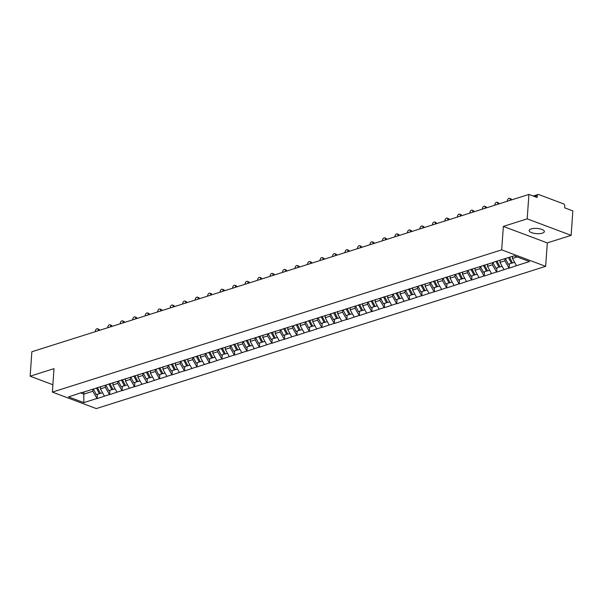 <?xml version="1.0" encoding="UTF-8"?>
<svg xmlns="http://www.w3.org/2000/svg" width="603" height="603" viewBox="0 0 603 603"><rect width="100%" height="100%" fill="white"/><g stroke="black" fill="none" stroke-linecap="round" stroke-linejoin="round"><path stroke-width="0.9" d="M542.391 233.15A7.62 2.616 4 0 1 533.934 233.293A7.62 2.616 4 0 1 529.155 230.504A7.62 2.616 4 0 1 531.137 228.921A7.62 2.616 4 0 1 539.595 228.778A7.62 2.616 4 0 1 544.366 231.567A7.62 2.616 4 0 1 542.391 233.15M571.139 235.358L527.195 218.859L503.347 226.411L547.29 242.903L571.139 235.358L572.85 210.907L564.634 207.824L564.755 206.038A1.786 1.266 72.4 0 0 563.556 203.867L538.683 194.535A1.786 1.266 72.4 0 0 538.027 194.505A1.786 1.266 72.4 0 0 537.25 195.711L537.122 197.498L528.906 194.415L31.861 351.753L30.15 376.197L52.876 384.729M547.29 242.903L545.647 266.345L96.307 408.585L52.363 392.093L501.704 249.853L545.647 266.345M512.618 256.313L512.475 258.438L516.477 265.674L529.487 261.551L514.193 255.815L493.94 262.041M516.477 265.674L509.136 268.177L509.429 263.986M505.02 258.717L504.869 260.85L509.136 268.177M508.872 268.079L496.653 272.126L496.94 267.943M492.53 262.667L492.38 264.8L496.653 272.126M496.39 272.028L484.164 276.084L484.458 271.893M480.048 266.624L479.898 268.75L484.164 276.084M483.9 275.986L471.674 280.033L471.968 275.85M467.559 270.574L467.408 272.707L471.674 280.033M471.418 279.935L459.192 283.983L459.486 279.8M455.077 274.523L454.926 276.656L459.192 283.983M458.928 283.885L446.702 287.94L446.996 283.749M442.587 278.48L442.436 280.606L446.702 287.94M446.439 287.842L434.22 291.89L434.514 287.706M430.097 282.43L429.954 284.563L434.22 291.89M433.956 291.792L421.731 295.847L422.025 291.656M417.615 286.387L417.464 288.513L421.731 295.847M421.467 295.741L409.249 299.797L409.543 295.606M405.126 290.337L404.982 292.47L409.249 299.797M408.985 299.699L396.759 303.746L397.053 299.563M392.643 294.287L392.493 296.42L396.759 303.746M396.495 303.648L384.277 307.703L384.571 303.513M380.154 298.244L380.003 300.369L384.277 307.703M384.013 307.605L371.787 311.653L372.081 307.47M367.672 302.193L367.521 304.327L371.787 311.653M371.523 311.555L359.305 315.603L359.592 311.419M355.182 306.143L355.031 308.276L359.305 315.603M359.041 315.505L346.815 319.56L347.109 315.369M342.7 310.1L342.549 312.226L346.815 319.56M346.552 319.462L334.326 323.51L334.62 319.326M330.21 314.05L330.06 316.183L334.326 323.51M334.062 323.412L321.844 327.467L322.138 323.276M317.721 318.007L317.577 320.133L321.844 327.467M321.58 327.361L309.354 331.416L309.648 327.225M305.239 321.957L305.088 324.082L309.354 331.416M309.09 331.318L296.872 335.366L297.166 331.183M292.749 325.906L292.606 328.04L296.872 335.366M296.608 335.268L284.382 339.323L284.676 335.132M280.267 329.864L280.116 331.989L284.382 339.323M284.119 339.225L271.9 343.273L272.194 339.082M267.777 333.813L267.634 335.946L271.9 343.273M271.636 343.175L259.411 347.222L259.705 343.039M255.295 337.763L255.144 339.896L259.411 347.222M259.147 347.124L246.929 351.18L247.222 346.989M242.805 341.72L242.655 343.846L246.929 351.18M246.665 351.082L234.439 355.129L234.733 350.946M230.323 345.67L230.173 347.803L234.439 355.129M234.175 355.031L221.957 359.087L222.243 354.896M217.834 349.627L217.683 351.753L221.957 359.087M221.693 358.981L209.467 363.036L209.761 358.845M205.352 353.577L205.201 355.702L209.467 363.036M209.203 362.938L196.977 366.986L197.271 362.802M192.862 357.526L192.711 359.659L196.977 366.986M196.714 366.888L184.495 370.943L184.789 366.752M180.372 361.483L180.229 363.609L184.495 370.943M184.232 370.845L172.006 374.893L172.3 370.702M167.89 365.433L167.74 367.566L172.006 374.893M171.742 374.795L159.524 378.842L159.818 374.659M155.401 369.383L155.257 371.516L159.524 378.842M159.26 378.744L147.034 382.799L147.328 378.609M142.919 373.34L142.768 375.465L147.034 382.799M146.77 382.701L134.552 386.749L134.846 382.566M130.429 377.29L130.286 379.423L134.552 386.749M134.288 386.651L122.062 390.699L122.356 386.515M117.947 381.247L117.796 383.372L122.062 390.699M121.798 390.601L109.58 394.656L109.867 390.465M105.457 385.196L105.306 387.322L109.58 394.656M109.316 394.558L97.091 398.606L97.384 394.422M92.975 389.146L92.824 391.279L97.091 398.606M96.827 398.508L83.825 402.623L68.531 396.887L81.895 392.47M493.578 262.335L81.533 392.772M500.151 260.074L499.985 262.395L504.869 260.85M499.985 262.395L503.987 269.624M487.661 264.031L487.503 266.345L492.38 264.8M487.503 266.345L491.505 273.574M475.179 267.981L475.013 270.295L479.898 268.75M475.013 270.295L479.016 277.531M462.689 271.93L462.531 274.252L467.408 272.707M462.531 274.252L466.534 281.48M450.2 275.888L450.042 278.202L454.926 276.656M450.042 278.202L454.044 285.43M437.718 279.837L437.552 282.151L442.436 280.606M437.552 282.151L441.562 289.387M425.228 283.794L425.07 286.108L429.954 284.563M425.07 286.108L429.072 293.337M412.746 287.744L412.58 290.058L417.464 288.513M412.58 290.058L416.59 297.294M400.256 291.694L400.098 294.015L404.982 292.47M400.098 294.015L404.1 301.244M387.774 295.651L387.608 297.965L392.493 296.42M387.608 297.965L391.611 305.193M375.285 299.601L375.126 301.915L380.003 300.369M375.126 301.915L379.129 309.151M362.802 303.55L362.637 305.872L367.521 304.327M362.637 305.872L366.639 313.1M350.313 307.507L350.155 309.821L355.031 308.276M350.155 309.821L354.157 317.05M337.831 311.457L337.665 313.771L342.549 312.226M337.665 313.771L341.667 321.007M325.341 315.414L325.183 317.728L330.06 316.183M325.183 317.728L329.185 324.957M312.851 319.364L312.693 321.678L317.577 320.133M312.693 321.678L316.696 328.906M300.369 323.314L300.204 325.635L305.088 324.082M300.204 325.635L304.214 332.864M287.88 327.271L287.721 329.585L292.606 328.04M287.721 329.585L291.724 336.813M275.398 331.22L275.232 333.534L280.116 331.989M275.232 333.534L279.242 340.77M262.908 335.17L262.75 337.492L267.634 335.946M262.75 337.492L266.752 344.72M250.426 339.127L250.26 341.441L255.144 339.896M250.26 341.441L254.262 348.67M237.936 343.077L237.778 345.391L242.655 343.846M237.778 345.391L241.78 352.627M225.454 347.026L225.288 349.348L230.173 347.803M225.288 349.348L229.291 356.577M212.965 350.984L212.806 353.298L217.683 351.753M212.806 353.298L216.809 360.526M200.482 354.933L200.317 357.247L205.201 355.702M200.317 357.247L204.319 364.483M187.993 358.891L187.834 361.205L192.711 359.659M187.834 361.205L191.837 368.433M175.503 362.84L175.345 365.154L180.229 363.609M175.345 365.154L179.347 372.39M163.021 366.79L162.855 369.111L167.74 367.566M162.855 369.111L166.865 376.34M150.531 370.747L150.373 373.061L155.257 371.516M150.373 373.061L154.376 380.289M138.049 374.697L137.883 377.011L142.768 375.465M137.883 377.011L141.893 384.247M125.56 378.646L125.401 380.968L130.286 379.423M125.401 380.968L129.404 388.196M113.078 382.604L112.912 384.918L117.796 383.372M112.912 384.918L116.914 392.146M100.588 386.553L100.43 388.867L105.306 387.322M100.43 388.867L104.432 396.103M83.983 391.814L83.817 394.128L92.824 391.279M80.81 392.998L83.817 394.128L83.825 402.623M527.195 218.859L528.906 194.415M503.347 226.411L501.704 249.853M52.363 392.093L53.999 368.652L30.15 376.197M512.475 258.438L517.201 256.946M98.771 330.572L98.236 330.369A2.201 1.357 -69.4 0 0 97.528 328.778A2.201 1.357 -69.4 0 0 95.274 331.303L95.244 331.688M97.528 328.778L98.847 329.268A2.201 1.357 110.6 0 1 99.54 330.331M100.294 393.126L96.337 394.754L93.367 389.025M96.367 387.895L99.42 393.774M97.407 387.563L100.46 393.442L102.585 392.772M98.236 330.369L98.206 330.753M111.261 326.622L110.718 326.419A2.201 1.357 -69.4 0 0 110.017 324.821A2.201 1.357 -69.4 0 0 107.756 327.354L107.733 327.738M110.017 324.821L111.336 325.319A2.201 1.357 110.6 0 1 112.022 326.374M112.784 389.169L108.826 390.797L105.849 385.068M108.849 383.938L111.909 389.824M109.889 383.606L112.949 389.493L115.075 388.822M110.718 326.419L110.696 326.796M123.743 322.665L123.208 322.462A2.201 1.357 -69.4 0 0 122.499 320.871A2.201 1.357 -69.4 0 0 120.246 323.404L120.216 323.781M122.499 320.871L123.819 321.361A2.201 1.357 110.6 0 1 124.512 322.424M125.266 385.219L121.316 386.847L118.339 381.119M121.339 379.988L124.391 385.867M122.379 379.656L125.432 385.543L127.557 384.865M123.208 322.462L123.178 322.846M136.233 318.716L135.69 318.512A2.201 1.357 -69.4 0 0 134.989 316.914A2.201 1.357 -69.4 0 0 132.735 319.447L132.705 319.831M134.989 316.914L136.308 317.412A2.201 1.357 110.6 0 1 136.994 318.474M137.755 381.269L133.798 382.89L130.821 377.169M133.821 376.031L136.881 381.918M134.868 375.707L137.921 381.586L140.047 380.915M135.69 318.512L135.667 318.889M148.715 314.758L148.18 314.562A2.201 1.357 -69.4 0 0 147.471 312.965A2.201 1.357 -69.4 0 0 145.217 315.497L145.195 315.874M147.471 312.965L148.79 313.462A2.201 1.357 110.6 0 1 149.484 314.517M150.237 377.312L146.288 378.94L143.31 373.212M146.31 372.081L149.363 377.968M147.351 371.75L150.411 377.636L152.536 376.965M148.18 314.562L148.15 314.939M161.205 310.809L160.669 310.605A2.201 1.357 -69.4 0 0 159.961 309.015A2.201 1.357 -69.4 0 0 157.707 311.547L157.677 311.924M159.961 309.015L161.28 309.505A2.201 1.357 110.6 0 1 161.966 310.568M162.727 373.363L158.77 374.991L155.8 369.262M158.8 368.132L161.853 374.011M159.84 367.8L162.893 373.687L165.018 373.008M160.669 310.605L160.639 310.99M173.687 306.859L173.151 306.656A2.201 1.357 -69.4 0 0 172.443 305.058A2.201 1.357 -69.4 0 0 170.189 307.59L170.167 307.975M172.443 305.058L173.762 305.555A2.201 1.357 110.6 0 1 174.455 306.618M175.217 369.413L171.26 371.033L168.282 365.312M171.282 364.174L174.342 370.061M172.322 363.85L175.383 369.729L177.508 369.059M173.151 306.656L173.129 307.033M186.176 302.902L185.641 302.698A2.201 1.357 -69.4 0 0 184.933 301.108A2.201 1.357 -69.4 0 0 182.679 303.641L182.649 304.018M184.933 301.108L186.252 301.606A2.201 1.357 110.6 0 1 186.945 302.661M187.699 365.456L183.742 367.084L180.772 361.355M183.772 360.225L186.824 366.111M184.812 359.893L187.865 365.78L189.99 365.109M185.641 302.698L185.611 303.083M198.666 298.952L198.123 298.749A2.201 1.357 -69.4 0 0 197.415 297.158A2.201 1.357 -69.4 0 0 195.161 299.683L195.138 300.068M197.415 297.158L198.734 297.648A2.201 1.357 110.6 0 1 199.427 298.711M200.188 361.506L196.231 363.134L193.254 357.406M196.254 356.275L199.314 362.154M197.294 355.943L200.354 361.823L202.48 361.152M198.123 298.749L198.101 299.133M211.148 295.003L210.613 294.799A2.201 1.357 -69.4 0 0 209.904 293.201A2.201 1.357 -69.4 0 0 207.651 295.734L207.62 296.118M209.904 293.201L211.223 293.699A2.201 1.357 110.6 0 1 211.917 294.754M212.671 357.549L208.713 359.177L205.744 353.448M208.744 352.318L211.796 358.205M209.784 351.994L212.836 357.873L214.962 357.202M210.613 294.799L210.583 295.176M223.638 291.045L223.095 290.842A2.201 1.357 -69.4 0 0 222.394 289.252A2.201 1.357 -69.4 0 0 220.133 291.784L220.11 292.161M222.394 289.252L223.705 289.741A2.201 1.357 110.6 0 1 224.399 290.804M225.16 353.599L221.203 355.227L218.226 349.499M221.226 348.368L224.286 354.247M222.266 348.037L225.326 353.923L227.452 353.245M223.095 290.842L223.072 291.226M236.12 287.096L235.585 286.892A2.201 1.357 -69.4 0 0 234.876 285.294A2.201 1.357 -69.4 0 0 232.622 287.827L232.592 288.211M234.876 285.294L236.195 285.792A2.201 1.357 110.6 0 1 236.889 286.855M237.642 349.65L233.685 351.27L230.715 345.549M233.715 344.411L236.768 350.298M234.755 344.087L237.808 349.966L239.934 349.295M235.585 286.892L235.554 287.277M248.609 283.139L248.067 282.943A2.201 1.357 -69.4 0 0 247.366 281.345A2.201 1.357 -69.4 0 0 245.104 283.877L245.082 284.262M247.366 281.345L248.685 281.842A2.201 1.357 110.6 0 1 249.371 282.897M250.132 345.692L246.175 347.32L243.197 341.592M246.197 340.461L249.258 346.348M247.238 340.13L250.298 346.016L252.423 345.346M248.067 282.943L248.044 283.32M261.091 279.189L260.556 278.985A2.201 1.357 -69.4 0 0 259.848 277.395A2.201 1.357 -69.4 0 0 257.594 279.928L257.564 280.305M259.848 277.395L261.167 277.885A2.201 1.357 110.6 0 1 261.86 278.948M262.614 341.743L258.664 343.371L255.687 337.642M258.687 336.512L261.74 342.391M259.727 336.18L262.78 342.067L264.905 341.388M260.556 278.985L260.526 279.37M273.581 275.239L273.038 275.036A2.201 1.357 -69.4 0 0 272.337 273.438A2.201 1.357 -69.4 0 0 270.084 275.97L270.054 276.355M272.337 273.438L273.656 273.935A2.201 1.357 110.6 0 1 274.342 274.998M275.104 337.793L271.146 339.414L268.169 333.693M271.177 332.555L274.229 338.441M272.217 332.23L275.269 338.11L277.395 337.439M273.038 275.036L273.016 275.413M286.063 271.282L285.528 271.086A2.201 1.357 -69.4 0 0 284.82 269.488A2.201 1.357 -69.4 0 0 282.566 272.021L282.543 272.398M284.82 269.488L286.139 269.986A2.201 1.357 110.6 0 1 286.832 271.041M287.586 333.836L283.636 335.464L280.659 329.735M283.659 328.605L286.719 334.492M284.699 328.273L287.759 334.16L289.885 333.489M285.528 271.086L285.498 271.463M298.553 267.333L298.018 267.129A2.201 1.357 -69.4 0 0 297.309 265.539A2.201 1.357 -69.4 0 0 295.055 268.071L295.025 268.448M297.309 265.539L298.628 266.029A2.201 1.357 110.6 0 1 299.314 267.091M300.075 329.886L296.118 331.514L293.148 325.786M296.148 324.655L299.201 330.534M297.189 324.324L300.241 330.203L302.367 329.532M298.018 267.129L297.988 267.513M311.035 263.383L310.5 263.179A2.201 1.357 -69.4 0 0 309.791 261.581A2.201 1.357 -69.4 0 0 307.538 264.114L307.515 264.498M309.791 261.581L311.11 262.079A2.201 1.357 110.6 0 1 311.804 263.134M312.565 325.937L308.608 327.557L305.631 321.829M308.63 320.698L311.691 326.585M309.671 320.374L312.731 326.253L314.856 325.582M310.5 263.179L310.477 263.556M323.525 259.426L322.989 259.222A2.201 1.357 -69.4 0 0 322.281 257.632A2.201 1.357 -69.4 0 0 320.027 260.164L319.997 260.541M322.281 257.632L323.6 258.129A2.201 1.357 110.6 0 1 324.293 259.184M325.047 321.979L321.09 323.607L318.12 317.879M321.12 316.748L324.173 322.628M322.16 316.417L325.213 322.304L327.339 321.625M322.989 259.222L322.959 259.607M336.014 255.476L335.472 255.273A2.201 1.357 -69.4 0 0 334.763 253.675A2.201 1.357 -69.4 0 0 332.509 256.207L332.487 256.592M334.763 253.675L336.082 254.172A2.201 1.357 110.6 0 1 336.776 255.235M337.537 318.03L333.58 319.65L330.602 313.929M333.602 312.791L336.662 318.678M334.642 312.467L337.703 318.346L339.828 317.675M335.472 255.273L335.449 255.657M348.496 251.519L347.961 251.323A2.201 1.357 -69.4 0 0 347.253 249.725A2.201 1.357 -69.4 0 0 344.999 252.258L344.969 252.642M347.253 249.725L348.572 250.222A2.201 1.357 110.6 0 1 349.265 251.278M350.019 314.073L346.062 315.701L343.092 309.972M346.092 308.842L349.145 314.728M347.132 308.51L350.185 314.397L352.31 313.726M347.961 251.323L347.931 251.7M360.986 247.569L360.443 247.366A2.201 1.357 -69.4 0 0 359.742 245.775A2.201 1.357 -69.4 0 0 357.481 248.308L357.458 248.685M359.742 245.775L361.054 246.265A2.201 1.357 110.6 0 1 361.747 247.328M362.509 310.123L358.551 311.751L355.574 306.023M358.574 304.892L361.634 310.771M359.614 304.56L362.674 310.447L364.8 309.769M360.443 247.366L360.421 247.75M373.468 243.62L372.933 243.416A2.201 1.357 -69.4 0 0 372.224 241.818A2.201 1.357 -69.4 0 0 369.971 244.351L369.941 244.735M372.224 241.818L373.543 242.316A2.201 1.357 110.6 0 1 374.237 243.378M374.991 306.173L371.041 307.794L368.064 302.073M371.064 300.935L374.116 306.821M372.104 300.611L375.156 306.49L377.282 305.819M372.933 243.416L372.903 243.793M385.958 239.662L385.415 239.466A2.201 1.357 -69.4 0 0 384.714 237.868A2.201 1.357 -69.4 0 0 382.453 240.401L382.43 240.778M384.714 237.868L386.033 238.366A2.201 1.357 110.6 0 1 386.719 239.421M387.48 302.216L383.523 303.844L380.546 298.116M383.546 296.985L386.606 302.872M384.586 296.653L387.646 302.54L389.772 301.869M385.415 239.466L385.392 239.843M398.44 235.713L397.905 235.509A2.201 1.357 -69.4 0 0 397.196 233.919A2.201 1.357 -69.4 0 0 394.942 236.451L394.912 236.828M397.196 233.919L398.515 234.409A2.201 1.357 110.6 0 1 399.209 235.471M399.962 298.266L396.013 299.895L393.035 294.166M396.035 293.035L399.088 298.915M397.075 292.704L400.128 298.591L402.254 297.912M397.905 235.509L397.874 235.894M410.929 231.763L410.387 231.56A2.201 1.357 -69.4 0 0 409.686 229.962A2.201 1.357 -69.4 0 0 407.432 232.494L407.402 232.879M409.686 229.962L411.005 230.459A2.201 1.357 110.6 0 1 411.691 231.514M412.452 294.317L408.495 295.937L405.518 290.209M408.525 289.078L411.578 294.965M409.565 288.754L412.618 294.633L414.743 293.963M410.387 231.56L410.364 231.936M423.412 227.806L422.876 227.602A2.201 1.357 -69.4 0 0 422.168 226.012A2.201 1.357 -69.4 0 0 419.914 228.545L419.892 228.921M422.168 226.012L423.487 226.509A2.201 1.357 110.6 0 1 424.18 227.565M424.934 290.36L420.984 291.988L418.007 286.259M421.007 285.129L424.067 291.008M422.047 284.797L425.107 290.684L427.233 290.005M422.876 227.602L422.846 227.987M435.901 223.856L435.366 223.653A2.201 1.357 -69.4 0 0 434.657 222.062A2.201 1.357 -69.4 0 0 432.404 224.587L432.374 224.972M434.657 222.062L435.977 222.552A2.201 1.357 110.6 0 1 436.662 223.615M437.424 286.41L433.467 288.038L430.497 282.31M433.497 281.179L436.549 287.058M434.537 280.847L437.59 286.726L439.715 286.056M435.366 223.653L435.336 224.037M448.383 219.899L447.848 219.703A2.201 1.357 -69.4 0 0 447.14 218.105A2.201 1.357 -69.4 0 0 444.886 220.638L444.863 221.022M447.14 218.105L448.459 218.603A2.201 1.357 110.6 0 1 449.152 219.658M449.913 282.453L445.956 284.081L442.979 278.352M445.979 277.222L449.039 283.109M447.019 276.89L450.079 282.777L452.205 282.106M447.848 219.703L447.825 220.08M460.873 215.949L460.338 215.746A2.201 1.357 -69.4 0 0 459.629 214.155A2.201 1.357 -69.4 0 0 457.375 216.688L457.345 217.065M459.629 214.155L460.948 214.645A2.201 1.357 110.6 0 1 461.642 215.708M462.395 278.503L458.438 280.131L455.469 274.403M458.468 273.272L461.521 279.151M459.509 272.94L462.561 278.827L464.687 278.149M460.338 215.746L460.308 216.13M473.363 212L472.82 211.796A2.201 1.357 -69.4 0 0 472.119 210.198A2.201 1.357 -69.4 0 0 469.858 212.731L469.835 213.115M472.119 210.198L473.43 210.696A2.201 1.357 110.6 0 1 474.124 211.759M474.885 274.553L470.928 276.174L467.951 270.453M470.951 269.315L474.011 275.202M471.991 268.991L475.051 274.87L477.177 274.199M472.82 211.796L472.797 212.173M485.845 208.043L485.309 207.847A2.201 1.357 -69.4 0 0 484.601 206.249A2.201 1.357 -69.4 0 0 482.347 208.781L482.317 209.158M484.601 206.249L485.92 206.746A2.201 1.357 110.6 0 1 486.613 207.801M487.367 270.596L483.41 272.224L480.44 266.496M483.44 265.365L486.493 271.252M484.48 265.034L487.533 270.92L489.659 270.25M485.309 207.847L485.279 208.223M498.334 204.093L497.792 203.889A2.201 1.357 -69.4 0 0 497.091 202.299A2.201 1.357 -69.4 0 0 494.829 204.832L494.807 205.208M497.091 202.299L498.402 202.789A2.201 1.357 110.6 0 1 499.096 203.852M499.857 266.647L495.9 268.275L492.922 262.546M495.922 261.416L498.983 267.295M496.962 261.084L500.023 266.971L502.148 266.292M497.792 203.889L497.769 204.274M510.816 200.143L510.281 199.94A2.201 1.357 -69.4 0 0 509.573 198.342A2.201 1.357 -69.4 0 0 507.319 200.874L507.289 201.259M509.573 198.342L510.892 198.839A2.201 1.357 110.6 0 1 511.585 199.902M512.339 262.697L508.389 264.318L505.412 258.597M508.495 257.617L511.465 263.345M509.535 257.285L512.505 263.014L514.63 262.343M510.281 199.94L510.251 200.317M537.25 195.711L534.597 196.548M533.21 196.028L538.027 194.505"/></g></svg>
